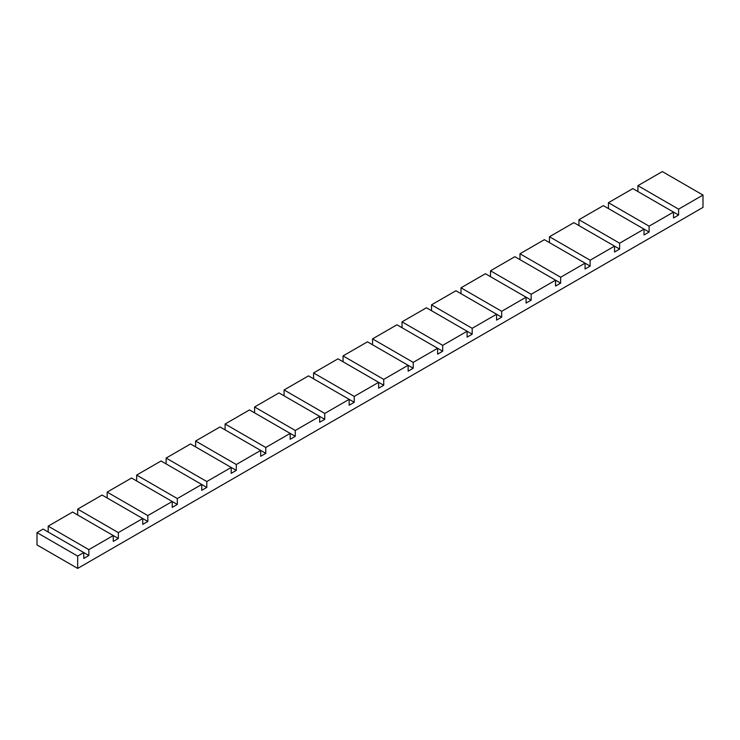 <?xml version="1.0" encoding="UTF-8"?>
<svg xmlns="http://www.w3.org/2000/svg" width="740" height="740" viewBox="0 0 740 740"><rect width="100%" height="100%" fill="white"/><g stroke="black" fill="none" stroke-linecap="round" stroke-linejoin="round"><path stroke-width="1.11" d="M37 532.606L77.672 556.091L83.768 552.567L43.105 529.091L37 532.606L37 544.936L77.672 568.422L703 207.394L703 195.064L662.328 171.578L637.926 185.666L637.926 191.54M608.437 202.695L649.11 226.172L673.511 212.084L632.839 188.608L608.437 202.695L608.437 208.56M578.948 219.715L619.62 243.201L644.022 229.113L603.35 205.628L578.948 219.715L578.948 225.589M549.469 236.745L590.132 260.221L614.542 246.133L573.87 222.657L549.469 236.745L549.469 242.609M519.98 253.764L560.652 277.25L585.053 263.163L544.381 239.677L519.98 253.764L519.98 259.638M490.49 270.794L531.163 294.27L555.564 280.183L514.892 256.697L490.49 270.794L490.49 276.658M461.002 287.814L501.674 311.3L526.075 297.203L485.403 273.726L461.002 287.814L461.002 293.688M431.513 304.843L472.185 328.32L496.586 314.232L455.923 290.746L431.513 304.843L431.513 310.707M402.033 321.863L442.705 345.349L467.107 331.252L426.434 307.775L402.033 321.863L402.033 327.737M372.544 338.883L413.216 362.369L437.618 348.281L396.945 324.795L372.544 338.883L372.544 344.757M343.055 355.912L383.727 379.389L408.129 365.301L367.456 341.825L343.055 355.912L343.055 361.777M313.566 372.932L354.238 396.418L378.639 382.33L337.967 358.845L313.566 372.932L313.566 378.806M284.077 389.962L324.749 413.438L349.16 399.35L308.488 375.874L284.077 389.962L284.077 395.826M254.597 406.982L295.269 430.467L319.671 416.38L278.999 392.894L254.597 406.982L254.597 412.855M225.108 424.011L265.78 447.487L290.182 433.4L249.51 409.923L225.108 424.011L225.108 429.875M195.619 441.031L236.291 464.517L260.693 450.429L220.021 426.943L195.619 441.031L195.619 446.904M166.13 458.06L206.802 481.537L231.204 467.449L190.531 443.963L166.13 458.06L166.13 463.925M136.65 475.08L177.313 498.566L201.724 484.469L161.052 460.992L136.65 475.08L136.65 480.954M107.161 492.1L147.833 515.586L172.235 501.498L131.563 478.012L107.161 492.1L107.161 497.974M77.672 509.129L118.344 532.606L142.746 518.518L102.074 495.041L77.672 509.129L77.672 515.003M48.183 526.149L88.856 549.635L113.257 535.547L72.585 512.062L48.183 526.149L48.183 532.023M77.672 556.091L77.672 568.422M88.856 549.635L88.856 555.509L83.768 558.441L83.768 552.567L88.856 555.509M113.257 541.412L113.257 535.547L118.344 538.48L113.257 541.412M118.344 532.606L118.344 538.48M142.746 524.392L142.746 518.518L147.833 521.46L142.746 524.392M147.833 515.586L147.833 521.46M172.235 507.372L172.235 501.498L177.313 504.43L172.235 507.372M177.313 498.566L177.313 504.43M201.724 490.343L201.724 484.469L206.802 487.41L201.724 490.343M206.802 481.537L206.802 487.41M231.204 473.322L231.204 467.449L236.291 470.381L231.204 473.322M236.291 464.517L236.291 470.381M260.693 456.293L260.693 450.429L265.78 453.361L260.693 456.293M265.78 447.487L265.78 453.361M290.182 439.273L290.182 433.4L295.269 436.332L290.182 439.273M295.269 430.467L295.269 436.332M319.671 422.244L319.671 416.38L324.749 419.312L319.671 422.244M324.749 413.438L324.749 419.312M349.16 405.224L349.16 399.35L354.238 402.292L349.16 405.224M354.238 396.418L354.238 402.292M378.639 388.195L378.639 382.33L383.727 385.263L378.639 388.195M383.727 379.389L383.727 385.263M408.129 371.175L408.129 365.301L413.216 368.243L408.129 371.175M413.216 362.369L413.216 368.243M437.618 354.146L437.618 348.281L442.705 351.213L437.618 354.146M442.705 345.349L442.705 351.213M467.107 337.125L467.107 331.252L472.185 334.193L467.107 337.125M472.185 328.32L472.185 334.193M496.586 320.106L496.586 314.232L501.674 317.164L496.586 320.106M501.674 311.3L501.674 317.164M526.075 303.076L526.075 297.203L531.163 300.144L526.075 303.076M531.163 294.27L531.163 300.144M555.564 286.056L555.564 280.183L560.652 283.115L555.564 286.056M560.652 277.25L560.652 283.115M585.053 269.027L585.053 263.163L590.132 266.095L585.053 269.027M590.132 260.221L590.132 266.095M614.542 252.007L614.542 246.133L619.62 249.066L614.542 252.007M619.62 243.201L619.62 249.066M644.022 234.978L644.022 229.113L649.11 232.046L644.022 234.978M649.11 226.172L649.11 232.046M673.511 217.958L673.511 212.084L678.599 215.026L673.511 217.958M703 195.064L678.599 209.152L678.599 215.026M678.599 209.152L637.926 185.666"/></g></svg>
